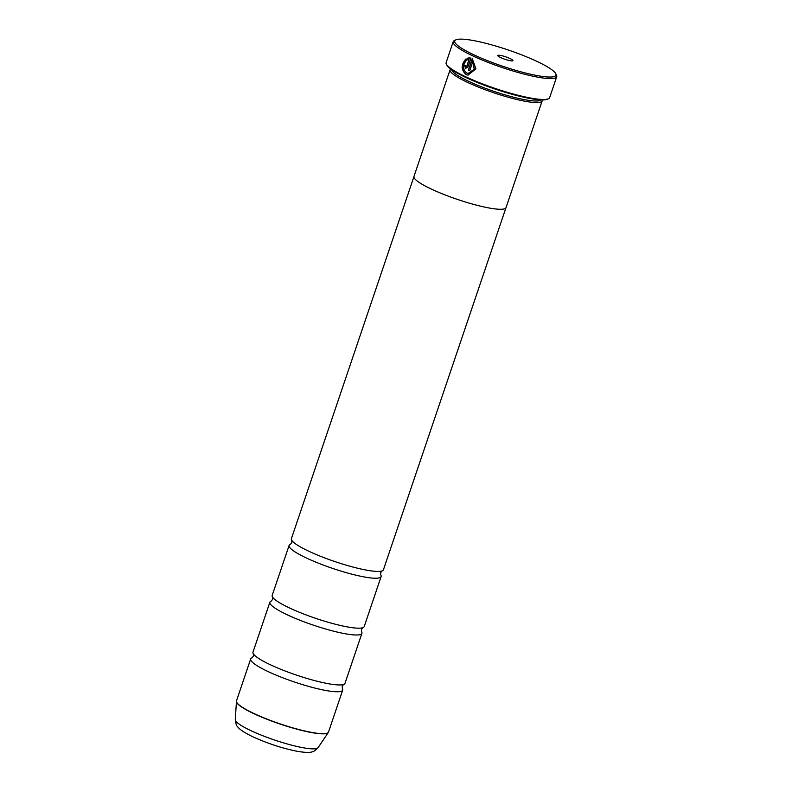 <?xml version="1.0" encoding="UTF-8"?>
<svg xmlns="http://www.w3.org/2000/svg" width="792" height="792" viewBox="0 0 792 792"><rect width="100%" height="100%" fill="white"/><g stroke="black" fill="none" stroke-linecap="round" stroke-linejoin="round"><path stroke-width="1.19" d="M505.93 207.841L383.427 569.765A48.569 7.811 -161.3 0 1 382.071 570.903L380.665 572.626L380.734 574.843A48.569 7.811 -161.3 0 1 381.12 576.576L364.221 626.522A48.569 7.811 -161.3 0 1 362.855 627.66L361.459 629.383L361.518 631.6A48.569 7.811 -161.3 0 1 361.914 633.333L345.005 683.288A48.569 7.811 -161.3 0 1 343.639 684.427L342.243 686.149L342.312 688.367A48.569 7.811 -161.3 0 1 342.698 690.099A48.569 7.811 -161.3 0 1 315.463 688.218A48.569 7.811 -161.3 0 1 267.825 671.448A48.569 7.811 -161.3 0 1 250.678 658.954A48.569 7.811 -161.3 0 1 252.044 657.815L253.44 656.093L253.371 653.875A48.569 7.811 -161.3 0 1 252.985 652.143L269.894 602.187A48.569 7.811 -161.3 0 1 271.25 601.049L272.656 599.326L272.587 597.109A48.569 7.811 -161.3 0 1 272.2 595.376L289.11 545.431A48.569 7.811 -161.3 0 1 290.466 544.292L291.872 542.569L291.803 540.342A48.569 7.811 -161.3 0 1 291.416 538.619L413.919 176.695M361.914 633.333A48.569 7.811 -161.3 0 1 334.679 631.452A48.569 7.811 -161.3 0 1 287.041 614.691A48.569 7.811 -161.3 0 1 269.894 602.187M381.12 576.576A48.569 7.811 -161.3 0 1 353.895 574.685A48.569 7.811 -161.3 0 1 306.247 557.924A48.569 7.811 -161.3 0 1 289.11 545.431M468.062 75.141L466.26 74.626C461.182 70.003 461.112 64.786 466.023 58.984M466.666 72.983L466.656 72.983C462.587 69.359 462.478 65.211 466.32 60.548L465.874 58.964C460.964 64.766 461.043 69.983 466.102 74.606L467.983 75.131L475.952 68.845L472.27 58.648L468.418 70.023A54.648 8.781 18.7 0 0 469.745 70.636L472.893 61.331L474.17 69.28L468.151 73.399L466.666 72.983M465.26 68.508L467.953 66.974L470.983 58.044L467.092 58.232L467.557 59.826L469.022 59.499L466.706 66.37L465.805 66.874L465.478 65.766A54.648 8.781 -161.3 0 1 464.29 65.162L465.785 68.666M465.854 68.666L464.429 65.182M473.596 54.688A53.43 8.583 18.7 0 0 529.709 74.022A53.43 8.583 18.7 0 0 555.727 73.656A53.43 8.583 18.7 0 0 537.095 61.459A53.43 8.583 18.7 0 0 455.865 39.847A53.43 8.583 18.7 0 0 473.596 54.688M555.727 73.656L556.489 75.141A54.648 8.781 -161.3 0 1 556.726 76.725A54.648 8.781 -161.3 0 1 526.086 74.606A54.648 8.781 -161.3 0 1 472.487 55.747A54.648 8.781 -161.3 0 1 453.202 41.689A54.648 8.781 -161.3 0 1 454.351 40.57L455.865 39.847M510.107 58.578A8.019 1.287 18.7 0 0 501.692 55.678A8.019 1.287 18.7 0 0 497.792 55.737A8.019 1.287 18.7 0 0 500.584 57.569A8.019 1.287 18.7 0 0 512.771 60.806A8.019 1.287 18.7 0 0 510.107 58.578M548.5 98.743L547.599 99.168A53.915 8.662 -161.3 0 1 465.617 77.369A53.915 8.662 -161.3 0 1 446.817 65.063L446.361 64.162A54.648 8.781 18.7 0 0 465.419 76.636A54.648 8.781 18.7 0 0 548.5 98.743A54.648 8.781 18.7 0 0 549.648 97.614L556.726 76.725M451.569 69.587A47.381 7.613 18.7 0 0 468.349 81.18A47.381 7.613 18.7 0 0 513.256 97.139A47.381 7.613 18.7 0 0 541.075 99.881M450.717 68.973A48.599 7.811 18.7 0 0 450.094 69.736A48.599 7.811 18.7 0 0 467.24 82.239A48.599 7.811 18.7 0 0 514.909 99.02A48.599 7.811 18.7 0 0 542.154 100.901A48.599 7.811 18.7 0 0 542.124 99.911M343.639 684.427A48.569 7.811 -161.3 0 1 270.131 664.637A48.569 7.811 -161.3 0 1 253.381 653.875M450.094 69.736L413.968 176.458A48.599 7.811 18.7 0 0 431.125 188.961A48.599 7.811 18.7 0 0 478.794 205.732A48.599 7.811 18.7 0 0 506.038 207.613L542.154 100.901M362.855 627.66A48.569 7.811 -161.3 0 1 289.347 607.88A48.569 7.811 -161.3 0 1 272.587 597.109M382.071 570.903A48.569 7.811 -161.3 0 1 308.553 551.113A48.569 7.811 -161.3 0 1 291.803 540.352M453.202 41.689L446.134 62.578A54.648 8.781 18.7 0 0 446.361 64.162M465.953 66.894L466.844 66.379L465.805 66.874M467.696 59.836L467.24 58.252L469.755 57.786M466.844 66.379L469.022 59.499M469.755 70.597A54.648 8.781 -161.3 0 1 468.567 70.043L468.418 70.023M468.567 70.043L472.388 58.727M468.151 73.399L474.309 69.3L472.893 61.331M250.678 658.954L236.491 700.87A48.569 7.811 18.7 0 0 253.638 713.364A48.569 7.811 18.7 0 0 301.277 730.135A48.569 7.811 18.7 0 0 328.512 732.016L328.274 732.491A48.55 7.801 -161.3 0 1 300.287 730.066A48.55 7.801 -161.3 0 1 253.588 713.543A48.55 7.801 -161.3 0 1 236.392 701.395A48.55 7.801 -161.3 0 1 236.432 701.128M328.403 732.253A48.55 7.801 -161.3 0 1 328.274 732.491L318.087 747.648C315.028 750.687 313.147 752.044 312.424 751.717C310.375 752.737 305.524 752.638 297.871 751.43C282.892 748.499 267.844 743.599 252.727 736.728C241.402 731.194 238.699 728.363 237.303 726.284C236.531 726.106 235.858 723.878 235.274 719.621A43.758 7.029 18.7 0 0 250.777 730.58A43.758 7.029 18.7 0 0 292.862 745.47A43.758 7.029 18.7 0 0 318.087 747.648M328.512 732.016L342.698 690.099M235.274 719.621L236.491 700.87"/></g></svg>
